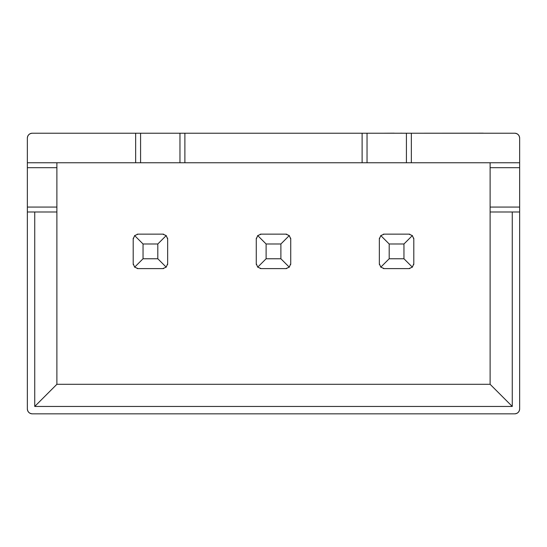 <?xml version="1.0" encoding="UTF-8"?>
<svg xmlns="http://www.w3.org/2000/svg" width="547" height="547" viewBox="0 0 547 547"><rect width="100%" height="100%" fill="white"/><g stroke="black" fill="none" stroke-linecap="round" stroke-linejoin="round"><path stroke-width="0.82" d="M514.727 133.222L411.344 133.222L411.344 162.76L519.65 162.76L519.65 138.145A4.923 4.923 0 0 0 514.727 133.222C517.694 133.53 519.335 135.171 519.65 138.145M135.656 133.222L32.273 133.222A4.923 4.923 0 0 0 27.35 138.145L27.35 162.76L135.656 162.76L135.656 133.222L184.886 133.222L184.886 162.76L362.114 162.76L362.114 133.222L184.886 133.222M362.114 133.222L411.344 133.222M338.162 133.222L381.321 133.222M290.621 238.048A4.923 4.923 0 0 1 290.731 239.066L290.731 263.681A4.923 4.923 0 0 1 290.621 264.693M286.826 268.495A4.923 4.923 0 0 1 285.808 268.604L261.192 268.604A4.923 4.923 0 0 1 260.174 268.495M256.379 264.693A4.923 4.923 0 0 1 256.269 263.681L256.269 239.066A4.923 4.923 0 0 1 256.379 238.048M260.174 234.246A4.923 4.923 0 0 1 261.192 234.143L285.808 234.143A4.923 4.923 0 0 1 286.826 234.246M167.546 238.048A4.923 4.923 0 0 1 167.655 239.066L167.655 263.681A4.923 4.923 0 0 1 167.546 264.693M163.751 268.495A4.923 4.923 0 0 1 162.732 268.604L138.118 268.604A4.923 4.923 0 0 1 137.099 268.495M133.304 264.693A4.923 4.923 0 0 1 133.195 263.681L133.195 239.066A4.923 4.923 0 0 1 133.304 238.048M137.099 234.246A4.923 4.923 0 0 1 138.118 234.143L162.732 234.143A4.923 4.923 0 0 1 163.751 234.246M413.696 238.048A4.923 4.923 0 0 1 413.805 239.066L413.805 263.681A4.923 4.923 0 0 1 413.696 264.693M409.901 268.495A4.923 4.923 0 0 1 408.882 268.604L384.267 268.604A4.923 4.923 0 0 1 383.249 268.495M379.454 264.693A4.923 4.923 0 0 1 379.344 263.681L379.344 239.066A4.923 4.923 0 0 1 379.454 238.048M383.249 234.246A4.923 4.923 0 0 1 384.267 234.143L408.882 234.143A4.923 4.923 0 0 1 409.901 234.246M32.273 413.833L514.727 413.833A4.923 4.923 0 0 0 519.65 408.91L519.65 211.99L512.265 211.99L512.265 406.448L34.734 406.448L34.734 211.99L27.35 211.99L27.35 408.91A4.923 4.923 0 0 0 32.273 413.833C29.306 413.518 27.665 411.877 27.35 408.91M27.35 211.99L27.35 162.76M519.65 162.76L519.65 167.683L490.112 167.683L490.112 162.76M56.888 162.76L56.888 384.295L490.112 384.295L490.112 207.067L519.65 207.067L519.65 167.683M519.65 207.067L519.65 211.99M490.112 207.067L490.112 167.683M411.344 162.76L362.114 162.76M184.886 162.76L135.656 162.76M490.112 211.99L512.265 211.99M34.734 211.99L56.888 211.99M56.888 384.295L34.734 406.448M490.112 384.295L512.265 406.448M27.35 138.145C27.665 135.171 29.306 133.53 32.273 133.222M519.65 408.91C519.335 411.877 517.694 413.518 514.727 413.833M143.04 243.989L143.04 258.758L157.81 258.758L157.81 243.989L143.04 243.989L134.637 235.579L133.195 239.066M138.118 234.143L134.637 235.579M167.655 239.066L166.213 235.579L157.81 243.989M166.213 235.579L162.732 234.143M133.195 263.681L134.637 267.162L138.118 268.604M143.04 258.758L134.637 267.162M162.732 268.604L166.213 267.162L157.81 258.758M166.213 267.162L167.655 263.681M266.115 243.989L266.115 258.758L280.885 258.758L280.885 243.989L266.115 243.989L257.712 235.579L256.269 239.066M389.19 243.989L389.19 258.758L403.959 258.758L403.959 243.989L389.19 243.989L380.787 235.579L379.344 239.066M261.192 234.143L257.712 235.579M290.731 239.066L289.288 235.579L280.885 243.989M289.288 235.579L285.808 234.143M256.269 263.681L257.712 267.162L261.192 268.604M266.115 258.758L257.712 267.162M285.808 268.604L289.288 267.162L280.885 258.758M289.288 267.162L290.731 263.681M384.267 234.143L380.787 235.579M413.805 239.066L412.363 235.579L403.959 243.989M412.363 235.579L408.882 234.143M379.344 263.681L380.787 267.162L384.267 268.604M389.19 258.758L380.787 267.162M408.882 268.604L412.363 267.162L403.959 258.758M412.363 267.162L413.805 263.681M400.739 133.222L394.852 133.222M400.739 133.167L402.674 133.222M394.196 133.167L382.9 133.222M323.872 133.222L337.39 133.222M415.146 133.222L483.254 133.167M179.963 162.76L179.963 133.222M140.579 133.222L140.579 162.76M367.037 133.222L367.037 162.76M406.421 162.76L406.421 133.222M56.888 167.683L27.35 167.683M27.35 207.067L56.888 207.067"/></g></svg>

